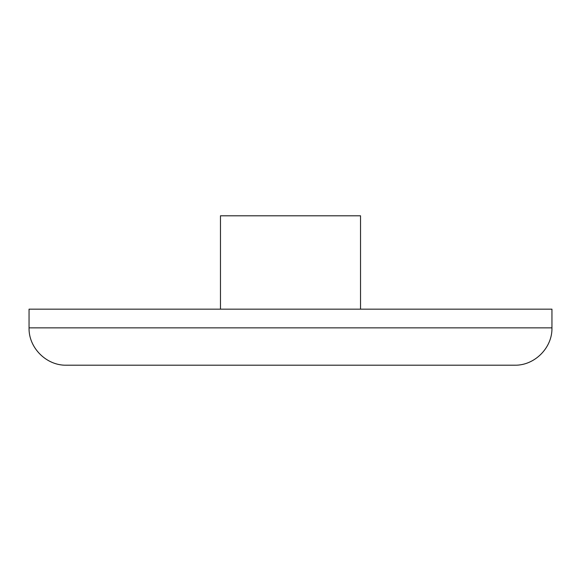 <?xml version="1.0" encoding="UTF-8"?>
<svg xmlns="http://www.w3.org/2000/svg" width="581" height="581" viewBox="0 0 581 581"><rect width="100%" height="100%" fill="white"/><g stroke="black" fill="none" stroke-linecap="round" stroke-linejoin="round"><path stroke-width="0.87" d="M551.95 327.851L551.95 309.172L29.05 309.172L29.05 327.851C28.534 347.801 46.436 365.71 66.401 365.202L514.599 365.202C534.564 365.71 552.466 347.801 551.95 327.851L29.05 327.851M220.468 309.172L220.468 215.798L360.532 215.798L360.532 309.172"/></g></svg>
